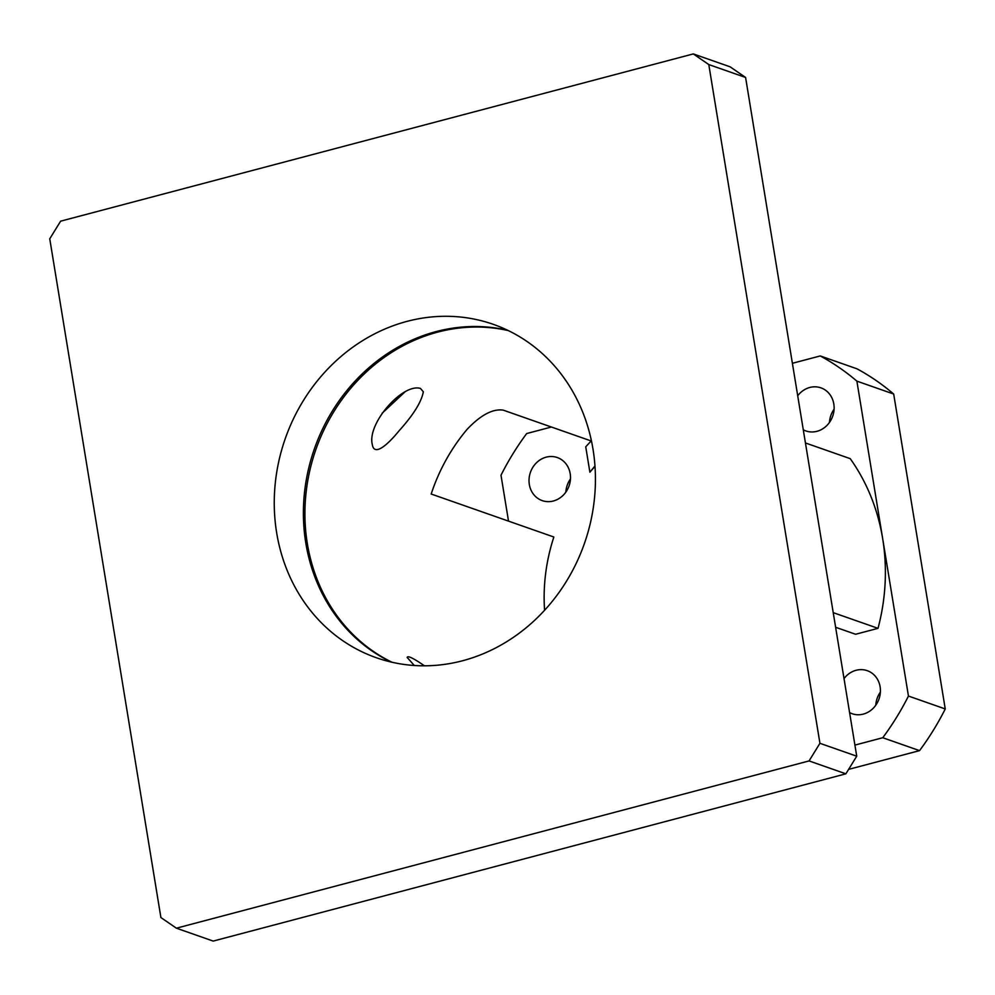 <?xml version="1.0" encoding="UTF-8"?>
<svg xmlns="http://www.w3.org/2000/svg" width="995" height="995" viewBox="0 0 995 995"><rect width="100%" height="100%" fill="white"/><g stroke="black" fill="none" stroke-linecap="round" stroke-linejoin="round"><path stroke-width="1.49" d="M392.055 662.26A176.65 158.503 109.3 0 1 306.734 487.326A176.65 158.503 109.3 0 1 437.725 332.119A176.65 158.503 109.3 0 1 508.296 330.589M844.021 678.59A22.823 20.472 109.3 0 1 867.23 670.667A22.823 20.472 109.3 0 1 880.115 686.799A22.823 20.472 109.3 0 1 872.826 708.651A22.823 20.472 109.3 0 1 852.143 713.726A22.823 20.472 109.3 0 1 849.593 712.619M880.388 692.085A22.823 20.472 -70.7 0 0 875.787 705.206M570.197 473.682A22.823 20.472 109.3 0 1 562.909 495.535A22.823 20.472 109.3 0 1 542.213 500.609A22.823 20.472 109.3 0 1 530.434 472.314A22.823 20.472 109.3 0 1 557.312 457.551A22.823 20.472 109.3 0 1 570.197 473.682M570.458 478.968A22.823 20.472 -70.7 0 0 565.856 492.09M797.716 395.774A22.823 20.472 109.3 0 1 820.925 387.851A22.823 20.472 109.3 0 1 833.81 403.982A22.823 20.472 109.3 0 1 826.522 425.848A22.823 20.472 109.3 0 1 805.826 430.922A22.823 20.472 109.3 0 1 803.288 429.803M834.071 409.268A22.823 20.472 -70.7 0 0 829.469 422.402M805.44 442.962L850.227 458.658A198.739 178.316 109.3 0 1 882.664 538.593A198.739 178.316 109.3 0 1 878.013 628.342L855.6 634.263L835.613 627.273M594.998 466.406A176.65 158.503 -70.7 0 0 589.886 472.202L594.96 465.958M591.478 441.071L503.159 410.114C492.699 408.659 480.722 415.027 467.215 429.218A176.65 158.503 109.3 0 0 431.183 494.017L553.854 537.014A176.65 158.503 -70.7 0 0 544.576 610.283M854.916 745.093L882.752 737.73L919.554 750.628L848.611 769.384M908.447 696.052L856.882 381.135L893.684 394.032L945.25 708.95L908.447 696.052A257.618 231.151 109.3 0 1 882.752 737.73M893.684 394.032A257.618 231.151 109.3 0 0 857.043 368.834L820.241 355.936A257.618 231.151 109.3 0 1 856.882 381.135M820.241 355.936L792.393 363.299M551.379 427.017L526.691 433.546A257.618 231.151 109.3 0 0 500.995 475.224L508.52 521.119M833.225 612.646L878.013 628.342M591.154 440.959L585.732 446.805L589.886 472.202M382.13 413.236L404.928 391.93M414.281 665.493L407.166 657.434C407.676 655.394 413.435 658.192 424.442 665.817M420.45 388.423L423.335 391.794C421.519 401.843 413.435 414.84 399.094 430.773C388.523 443.77 374.219 457.227 372.304 444.491C366.919 423.621 402.577 383.013 420.45 388.423M945.25 708.95A257.618 231.151 109.3 0 1 919.554 750.628M507.562 330.24A176.65 158.503 -70.7 0 0 305.813 543.071A176.65 158.503 -70.7 0 0 391.259 662.073M276.672 532.86A176.65 158.503 109.3 0 1 333.101 363.648A176.65 158.503 109.3 0 1 493.271 324.333A176.65 158.503 109.3 0 1 584.426 543.481A176.65 158.503 109.3 0 1 376.408 657.757A176.65 158.503 109.3 0 1 276.672 532.86M845.874 773.824L856.732 756.2L819.93 743.302L809.072 760.926L845.874 773.824L213.191 941.083L176.389 928.186L809.072 760.926M745.591 77.461L730.094 66.814L693.291 53.917L708.788 64.563L745.591 77.461L856.732 756.2M176.389 928.186L160.904 917.539L49.75 238.8L60.62 221.176L693.291 53.917M819.93 743.302L708.788 64.563"/></g></svg>
